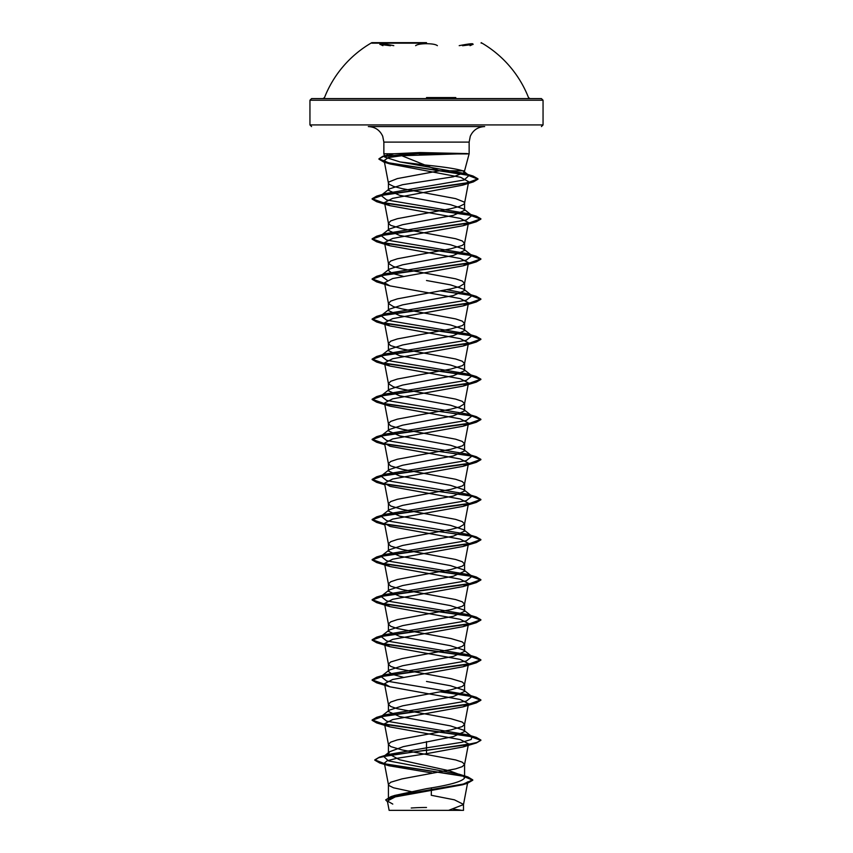 <?xml version="1.0" encoding="UTF-8"?>
<svg xmlns="http://www.w3.org/2000/svg" width="853" height="853" viewBox="0 0 853 853"><rect width="100%" height="100%" fill="white"/><g stroke="black" fill="none" stroke-linecap="round" stroke-linejoin="round"><path stroke-width="1.28" d="M426.5 43.172L371.833 43.172L426.5 43.172M426.5 42.65L371.833 42.65L426.5 42.65M393.798 45.667C380.47 43.098 376.845 43.087 382.922 45.657M437.386 45.657C435.798 44.409 432.172 43.759 426.5 43.706C420.828 43.759 417.213 44.42 415.635 45.667M462.561 45.731L473.116 44.42M455.79 97.562L426.5 97.562M448.454 100.227L543.052 100.227L541.42 98.596L322.999 98.596L324.513 97.562A109.557 109.557 0 0 1 371.833 42.65L371.833 43.172M391.282 810.35L461.718 810.35A217.568 217.568 0 0 0 453.615 809.177M385.129 156.11L394.129 153.764L419.825 152.548L467.433 153.593L401.795 155.726L439.359 170.813L464.576 170.813L469.139 153.764L467.433 153.764L469.139 153.764L469.139 142.11L383.861 142.11L469.139 142.11L470.28 136.277C473.116 130.114 477.915 126.884 484.685 126.564L368.315 126.564C375.085 126.884 379.884 130.114 382.72 136.277L383.861 142.11L383.861 153.764L408.033 153.764M467.519 153.935L419.207 153.935L419.879 155.075M403.213 276.308L392.327 273.397L388.424 270.486L389.299 269.121L402.627 264.793L453.412 255.452L464.576 250.441L463.691 249.065L450.373 244.736L399.577 235.407L388.424 230.395L389.309 229.02L402.605 224.691L453.433 215.351L464.576 210.339L463.691 208.974L450.395 204.645L399.577 195.305L388.424 190.294L389.309 188.918L402.605 184.685L453.423 176.763L464.576 172.498L462.763 170.813C456.718 168.883 444.637 166.996 426.5 165.141L400.014 161.931L384.746 157.091L383.861 153.764L394.129 153.764M462.763 170.813L464.576 170.813L464.576 172.498M416.818 792.842L393.532 787.799L389 785.57L388.424 784.451L388.424 799.432L394.886 795.391L426.5 788.684C449.606 785.101 462.294 781.519 464.576 777.925L463.318 775.931L449.723 770.877L399.588 759.767L388.424 753.711L389.693 751.717L403.245 746.663L453.444 736.576L464.576 731.575L463.691 730.2L450.352 725.871L399.588 716.541L388.424 711.519L389.299 710.154L402.637 705.826L453.412 696.496L464.576 691.474L463.701 690.109L450.384 685.78L426.5 681.451M388.424 784.451L390.717 782.233L402.03 778.885L455.662 768.862L462.283 766.634L464.576 764.405L462.283 762.177L455.662 759.948L402.03 749.926L390.717 746.588L388.424 744.36L390.717 742.131L397.338 739.903L450.97 729.88L462.283 726.543L464.576 724.314L462.283 722.086L450.97 718.748L397.338 708.726L390.717 706.497L388.424 704.269L390.717 702.04L397.338 699.812L450.97 689.789L462.283 686.452L464.576 684.223L462.283 681.995L450.97 678.647L397.338 668.624L390.717 666.396L388.424 664.167L390.717 661.949L402.03 658.601L455.662 648.579L462.283 646.35L464.576 644.122L462.283 641.893L450.97 638.556L397.338 628.533L390.717 626.305L388.424 624.076L390.717 621.848L397.338 619.619L450.97 609.596L462.283 606.259L464.554 604.233L462.283 601.802L455.662 599.574L402.03 589.551L390.717 586.214L388.424 583.985L390.717 581.757L397.338 579.528L450.97 569.505L462.283 566.168L464.554 564.142L462.283 561.711L455.662 559.483L402.03 549.46L390.717 546.112L388.424 543.894L390.717 541.666L397.338 539.437L450.97 529.414L459.468 527.186L464.554 524.041L462.283 521.609L455.662 519.392L402.03 509.358L390.717 506.021L388.424 503.792L390.717 501.564L397.338 499.336L450.97 489.313L462.283 485.975L464.554 483.95L462.283 481.518L455.662 479.29L402.03 469.267L390.717 465.93L388.424 463.701L390.717 461.473L397.338 459.245L450.97 449.222L462.283 445.884L464.554 443.859L462.283 441.427L455.662 439.199L402.03 429.176L390.717 425.828L388.424 423.61L390.717 421.382L397.338 419.154L450.97 409.131L459.468 406.902L464.554 403.757L462.283 401.326L455.662 399.108L402.03 389.075L393.532 386.857L388.446 383.711L390.717 381.28L397.338 379.052L450.97 369.029L462.283 365.692L464.554 363.666L462.283 361.235L455.662 359.006L402.03 348.984L390.717 345.646L388.446 343.62L390.717 341.189L397.338 338.961L450.97 328.938L462.283 325.601L464.554 323.575L462.283 321.144L455.662 318.915L402.03 308.893L393.532 306.664L388.446 303.529L390.717 301.098L397.338 298.87L450.97 288.847L459.468 286.619L464.554 283.473L462.283 281.053L455.662 278.824L402.03 268.802L393.532 266.573L388.446 263.428L390.717 260.997L397.338 258.768L450.97 248.745L462.283 245.408L464.554 243.382L462.283 240.951L455.662 238.723L402.03 228.7L390.717 225.363L388.446 223.337L390.717 220.906L397.338 218.677L450.97 208.654L459.468 206.426L464 204.198L464.576 203.089L464 201.969L455.662 198.632L402.03 188.609L393.532 186.381L389 184.152L388.424 183.043L389 181.924L397.338 178.586L439.359 170.813M403.213 677.25L392.316 674.339L388.424 671.428L389.309 670.053L402.616 665.735L453.433 656.394L464.576 651.383L463.691 650.007L450.384 645.689L399.577 636.349L388.424 631.337L389.299 629.962L402.627 625.633L453.423 616.303L464.576 611.292L463.701 609.916L450.352 605.587L399.588 596.258L388.424 591.236L389.299 589.871L402.627 585.542L453.412 576.212L464.576 571.19L463.701 569.825L450.395 565.496L399.567 556.156L388.424 551.145L389.309 549.769L402.616 545.451L453.433 536.111L464.576 531.099L463.691 529.724L450.384 525.405L399.577 516.065L388.424 511.054L389.299 509.678L402.637 505.349L453.412 496.019L464.576 491.008L463.691 489.633L450.363 485.304L399.588 475.974L388.424 470.952L389.309 469.587L402.616 465.258L453.423 455.918L464.576 450.906L463.691 449.542L450.395 445.213L399.567 435.872L388.424 430.861L389.309 429.486L402.616 425.167L453.423 415.827L464.576 410.815L463.691 409.44L450.363 405.111L399.577 395.781L388.424 390.77L389.299 389.394L402.637 385.066L453.412 375.736L464.576 370.724L463.691 369.349L450.373 365.02L399.588 355.69L388.424 350.679L389.309 349.303L402.616 344.975L453.433 335.634L464.576 330.623L463.691 329.258L450.395 324.929L399.567 315.589L388.424 310.577L389.309 309.202L402.627 304.884L453.423 295.543L464.576 290.532L463.701 289.156L450.352 284.827L426.5 280.509M441.427 810.35L448.614 810.35L463.488 804.582L467.807 781.838L462.571 784.781L395.312 796.883L387.358 801.01L392.785 804.091M463.488 804.592L463.51 810.35L389.128 810.35L387.358 801.01M463.51 804.379L454.414 799.826L431.277 795.284L431.447 787.788M426.5 741.598L426.5 747.857L387.998 754.553L384.554 755.897M389.693 751.717L383.701 756.44L388.467 760.887L459.202 774.236L467.892 776.944L472.765 779.877L463.243 784.067L390.887 796.659L385.673 799.89L387.507 801.82M463.765 776.294L464.576 777.925L464.576 764.405M463.691 730.2L471.997 736.693L471.187 739.487L461.974 742.27L426.5 747.857L426.5 750.043L379.34 757.176L374.798 759.852L385.812 764.117L467.892 776.944M401.795 155.726L388.456 157.538L384.138 160.556L390.066 163.968L460.588 177.275L468.649 181.71L462.71 185.133L392.572 198.365L384.5 202.577L389.96 205.68L460.332 218.389L468.489 222.622L463.04 225.736L392.689 238.435L384.5 242.668L389.949 245.781L460.332 258.48L468.489 262.724L463.051 265.827L392.668 278.536L384.511 282.769L389.96 285.872L460.321 298.571L468.478 302.815L463.051 305.918L392.668 318.627L384.511 322.861L389.949 325.963L460.332 338.673L468.5 342.906L463.04 346.019L392.668 358.718L384.5 362.951L389.949 366.065L460.332 378.764L468.489 382.997L463.051 386.11L392.679 398.809L384.5 403.053L389.96 406.156L460.332 418.866L468.489 423.099L463.051 426.201L392.668 438.911L384.5 443.144L389.949 446.247L460.321 458.957L468.5 463.19L463.04 466.303L392.668 479.002L384.5 483.235L389.949 486.349L460.321 499.048L468.5 503.281L463.051 506.394L392.679 519.093L384.5 523.337L389.96 526.44L460.332 539.149L468.5 543.382L463.051 546.485L392.689 559.184L384.5 563.428L389.949 566.531L460.321 579.24L468.5 583.473L463.04 586.587L392.668 599.286L384.511 603.519L389.949 606.632L460.321 619.331L468.5 623.564L463.062 626.678L392.668 639.377L384.5 643.62L389.96 646.723L460.321 659.422L468.5 663.666L463.051 666.769L392.679 679.478L384.5 683.711L389.949 686.814L460.332 699.524L468.489 703.757L463.04 706.87L392.689 719.569L384.5 723.802L389.949 726.916L460.332 739.615L468.489 743.848L463.051 746.961L426.5 753.689L426.5 750.373L476.315 742.984L480.889 740.351L476.742 742.526L464.96 745.032L389.618 755.278L378.615 757.731L374.798 760.183L379.745 763.008L462.465 775.91L472.765 780.207L467.38 783.331L394.481 795.998L385.673 799.89M426.5 753.689L396.282 758.413L387.23 760.769L384.351 763.115L389.107 765.791L431.799 772.946M471.997 736.693L467.593 734.796L386.686 721.19L381.003 716.648L385.396 714.75L466.314 701.145L472.008 696.602L467.593 694.705L386.676 681.089L381.003 676.557L385.407 674.648L466.314 661.043L471.997 656.511L467.604 654.614L386.686 640.998L380.992 636.466L385.407 634.557L466.324 620.952L471.997 616.41L467.593 614.512L386.686 600.907L381.003 596.364L385.396 594.466L466.314 580.861L472.008 576.319L467.593 574.421L386.676 560.805L381.003 556.273L385.407 554.375L466.314 540.759L471.997 536.228L467.604 534.33L386.686 520.714L380.992 516.182L389.299 509.678M381.078 516.118L385.407 514.274L466.324 500.668L471.997 496.126L467.593 494.228L386.686 480.623L381.003 476.081L389.309 469.587M381.078 476.017L385.396 474.183L466.314 460.577L472.008 456.035L467.593 454.137L386.676 440.521L381.003 435.99L389.309 429.486M381.078 435.926L385.407 434.092L466.314 420.476L471.997 415.944L467.604 414.046L386.686 400.43L380.992 395.899L389.299 389.394M381.078 395.835L385.407 393.99L466.324 380.385L471.997 375.842L467.593 373.945L386.686 360.339L381.003 355.797L389.309 349.303M381.078 355.733L385.396 353.899L466.314 340.294L472.008 335.751L467.593 333.854L386.676 320.238L381.003 315.706L389.309 309.202M381.078 315.642L385.407 313.808L466.314 300.192L472.008 295.66L467.604 293.763L446.919 289.689M387.187 280.285L380.992 275.615L389.299 269.121M381.078 275.551L385.407 273.706L466.324 260.101L471.997 255.559L467.593 253.661L386.686 240.056L380.992 235.513L389.309 229.02M381.078 235.449L385.396 233.615L466.314 220.01L472.008 215.468L467.593 213.57L386.676 199.954L381.003 195.422L389.309 188.918M381.078 195.358L385.407 193.524L464.117 179.983L469.033 175.473L464.256 173.404L400.014 161.931M480.889 740.02L476.326 737.387L384.287 724.325L372.111 719.975L376.674 717.341L468.724 704.279L480.889 699.918L476.315 697.285L441.427 691.676M384.618 684.287L372.111 679.873L376.674 677.239L468.713 664.178L480.889 659.827L476.326 657.194L384.276 644.132L372.111 639.782L376.685 637.148L468.713 624.087L480.889 619.736L476.326 617.103L384.276 604.041L372.111 599.691L376.674 597.057L468.724 583.996L480.889 579.635L476.315 577.001L384.287 563.95L372.111 559.6L376.674 556.956L468.724 543.894L480.889 539.544L476.326 536.91L384.82 523.955M384.618 523.913L372.111 519.498L376.685 516.865L468.713 503.803L480.889 499.453L476.326 496.819L384.82 483.854M384.618 483.822L372.111 479.407L376.674 476.774L468.724 463.712L480.889 459.351L476.315 456.718L384.82 443.763M384.618 443.72L372.111 439.316L376.674 436.672L468.724 423.61L480.889 419.26L476.326 416.627L384.276 403.565L372.111 399.215L376.685 396.581L468.713 383.519L480.889 379.169L476.326 376.536L384.276 363.474L372.111 359.124L376.674 356.49L468.724 343.428L480.889 339.067L476.315 336.434L384.287 323.383L372.111 319.033L376.674 316.388L468.724 303.327L480.889 298.976L476.326 296.343L441.427 290.724M384.618 283.345L372.111 278.931L376.685 276.297L468.713 263.236L480.889 258.885L476.326 256.252L384.276 243.19L372.111 238.84L376.674 236.206L468.724 223.145L480.889 218.784L476.315 216.15L384.287 203.099L372.111 198.749L376.674 196.115L466.527 183.16L477.979 178.842L473.074 176.038L389.49 163.126L378.935 158.818L382.73 156.355L419.207 153.593L383.264 156.536L378.935 158.818M480.889 740.351L468.724 736L376.674 722.939L372.111 720.305L384.287 715.955L476.326 702.893L480.889 700.26L469.566 696.069L440.319 691.868M384.682 684.639L376.685 682.848L372.111 680.214L384.276 675.853L476.326 662.792L480.889 660.158L468.713 655.808L376.674 642.746L372.111 640.113L384.287 635.762L476.315 622.701L480.889 620.067L468.724 615.717L376.674 602.655L372.111 600.022L384.287 595.671L476.326 582.61L480.889 579.976L468.713 575.615L376.685 562.564L372.111 559.931L384.276 555.57L476.326 542.508L480.889 539.874L471.144 536.004L385.247 524.36M384.682 524.254L376.674 522.462L372.111 519.829L384.287 515.479L476.315 502.417L480.889 499.783L471.155 495.902L385.247 484.269M384.682 484.163L376.674 482.371L372.111 479.738L384.287 475.388L476.326 462.326L480.889 459.692L471.144 455.811L385.247 444.178M384.682 444.072L376.685 442.28L372.111 439.647L384.276 435.286L476.326 422.224L480.889 419.591L471.133 415.72L385.247 404.077M384.682 403.981L376.674 402.179L372.111 399.545L384.287 395.195L476.315 382.133L480.889 379.5L468.724 375.149L376.674 362.088L372.111 359.454L384.287 355.104L476.326 342.042L480.889 339.409L468.713 335.058L376.685 321.997L372.111 319.363L384.276 315.013L476.326 301.941L480.889 299.307L469.566 295.117L440.319 290.926M384.682 283.697L376.674 281.895L372.111 279.262L384.287 274.911L476.315 261.85L480.889 259.216L468.724 254.866L376.674 241.804L372.111 239.171L384.287 234.82L476.315 221.759L480.889 219.125L468.713 214.775L376.685 201.713L372.111 199.08L383.967 194.783L473.372 181.892L477.979 179.183L466.9 174.897L383.807 162.049L378.935 159.148M467.433 153.593L419.207 153.593L419.825 152.548M481.167 43.172L481.167 42.65A109.557 109.557 0 0 1 528.487 97.562L530.001 98.596L311.58 98.596L309.948 100.227L426.5 100.227L309.948 100.227L309.948 124.933L543.052 124.933L309.948 124.933L311.58 126.564M379.873 44.42L390.429 45.731M470.067 45.667C476.145 43.098 472.519 43.087 459.202 45.657M541.42 126.564L543.052 124.933L543.052 100.227L426.5 100.227M464.576 731.575L464.576 724.314M464.576 691.474L464.576 684.223M464.576 651.383L464.576 644.122M464.576 611.292L464.576 604.031M464.576 571.19L464.576 563.94M464.576 531.099L464.576 523.838M464.576 491.008L464.576 483.747M464.576 450.906L464.576 443.656M464.576 410.815L464.576 403.554M464.576 370.724L464.576 363.463M464.576 330.623L464.576 323.372M464.576 290.532L464.576 283.271M464.576 250.441L464.576 243.18M464.576 210.339L464.576 203.089M388.424 753.711L388.424 744.36M388.424 711.519L388.424 704.269M388.424 671.428L388.424 664.167M388.424 631.337L388.424 624.076M388.424 591.236L388.424 583.985M388.424 551.145L388.424 543.894M388.424 511.054L388.424 503.792M388.424 470.952L388.424 463.701M388.424 430.861L388.424 423.61M388.424 390.77L388.424 383.509M388.424 350.679L388.424 343.418M388.424 310.577L388.424 303.327M388.424 270.486L388.424 263.225M388.424 230.395L388.424 223.134M388.424 190.294L388.424 183.043M394.886 795.391L390.887 796.659M387.998 754.553L379.34 757.176M379.745 763.008L389.107 765.791M467.38 783.331L462.571 784.781M384.138 160.556L388.446 183.246M468.649 181.71L464.554 203.291M384.5 202.577L388.446 223.337M468.5 222.622L464.554 243.382M384.5 242.668L388.446 263.428M468.5 262.724L464.554 283.473M384.5 282.769L388.446 303.529M468.5 302.815L464.554 323.575M384.5 322.861L388.446 343.62M468.5 342.906L464.554 363.666M384.5 362.951L388.446 383.711M468.5 382.997L464.554 403.757M384.5 403.053L388.446 423.813M468.5 423.099L464.554 443.859M384.5 443.144L388.446 463.904M468.5 463.19L464.554 483.95M384.5 483.235L388.446 503.995M468.5 503.281L464.554 524.041M384.5 523.337L388.446 544.097M468.5 543.382L464.554 564.142M384.5 563.428L388.446 584.188M468.5 583.473L464.554 604.233M384.5 603.519L388.446 624.279M468.5 623.564L464.554 644.324M384.5 643.62L388.446 664.37M468.5 663.666L464.554 684.426M384.5 683.711L388.446 704.471M468.5 703.757L464.554 724.517M384.5 723.802L388.446 744.562M468.5 743.848L464.554 764.608M384.351 763.115L388.446 784.653M387.614 154.937L382.73 156.355M467.593 734.796L476.326 737.387M385.396 714.75L376.674 717.341M467.593 694.705L476.315 697.285M385.407 674.648L376.674 677.239M467.604 654.614L476.326 657.194M385.407 634.557L376.685 637.148M467.593 614.512L476.326 617.103M385.396 594.466L376.674 597.057M467.593 574.421L476.315 577.001M385.407 554.375L376.674 556.956M467.604 534.33L476.326 536.91M385.407 514.274L376.685 516.865M467.593 494.228L476.326 496.819M385.396 474.183L376.674 476.774M467.593 454.137L476.315 456.718M385.407 434.092L376.674 436.672M467.604 414.046L476.326 416.627M385.407 393.99L376.685 396.581M467.593 373.945L476.326 376.536M385.396 353.899L376.674 356.49M467.593 333.854L476.315 336.434M385.407 313.808L376.674 316.388M467.604 293.763L476.326 296.343M385.407 273.706L376.685 276.297M467.593 253.661L476.326 256.252M385.396 233.615L376.674 236.206M467.593 213.57L476.315 216.15M385.407 193.524L376.674 196.115M464.256 173.404L473.074 176.038M381.003 716.648L389.309 710.154M472.008 696.602L463.701 690.109M381.003 676.557L389.309 670.053M471.997 656.511L463.691 650.007M380.992 636.466L389.299 629.962M471.997 616.41L463.701 609.916M381.003 596.364L389.309 589.871M472.008 576.319L463.701 569.825M381.003 556.273L389.309 549.769M471.997 536.228L463.691 529.724M471.997 496.126L463.691 489.633M472.008 456.035L463.701 449.542M471.997 415.944L463.691 409.44M471.997 375.842L463.691 369.349M472.008 335.751L463.701 329.258M472.008 295.66L463.701 289.156M471.997 255.559L463.691 249.065M472.008 215.468L463.701 208.974M469.033 175.473L463.936 171.506M390.066 163.968L383.807 162.049M462.71 185.133L473.372 181.892M389.96 205.69L376.685 201.713M463.04 225.736L476.315 221.759M389.949 245.781L376.674 241.804M463.051 265.827L476.315 261.85M389.96 285.872L376.674 281.895M463.051 305.918L476.326 301.941M389.949 325.963L376.685 321.997M463.04 346.019L476.326 342.042M389.949 366.065L376.674 362.088M463.051 386.11L476.315 382.133M389.96 406.156L376.674 402.179M463.051 426.201L476.326 422.224M384.799 444.68L376.685 442.28M463.04 466.303L476.326 462.326M384.799 484.781L376.674 482.371M463.051 506.394L476.315 502.417M384.799 524.872L376.674 522.462M463.051 546.485L476.326 542.508M389.949 566.531L376.685 562.564M463.04 586.587L476.326 582.61M389.949 606.632L376.674 602.655M463.062 626.678L476.315 622.701M389.96 646.723L376.674 642.746M463.051 666.769L476.326 662.792M389.949 686.814L376.685 682.848M463.04 706.87L476.326 702.893M389.949 726.905L376.674 722.939M463.051 746.961L476.315 742.984M426.5 807.482A217.568 217.568 0 0 0 411.221 808.015"/></g></svg>
